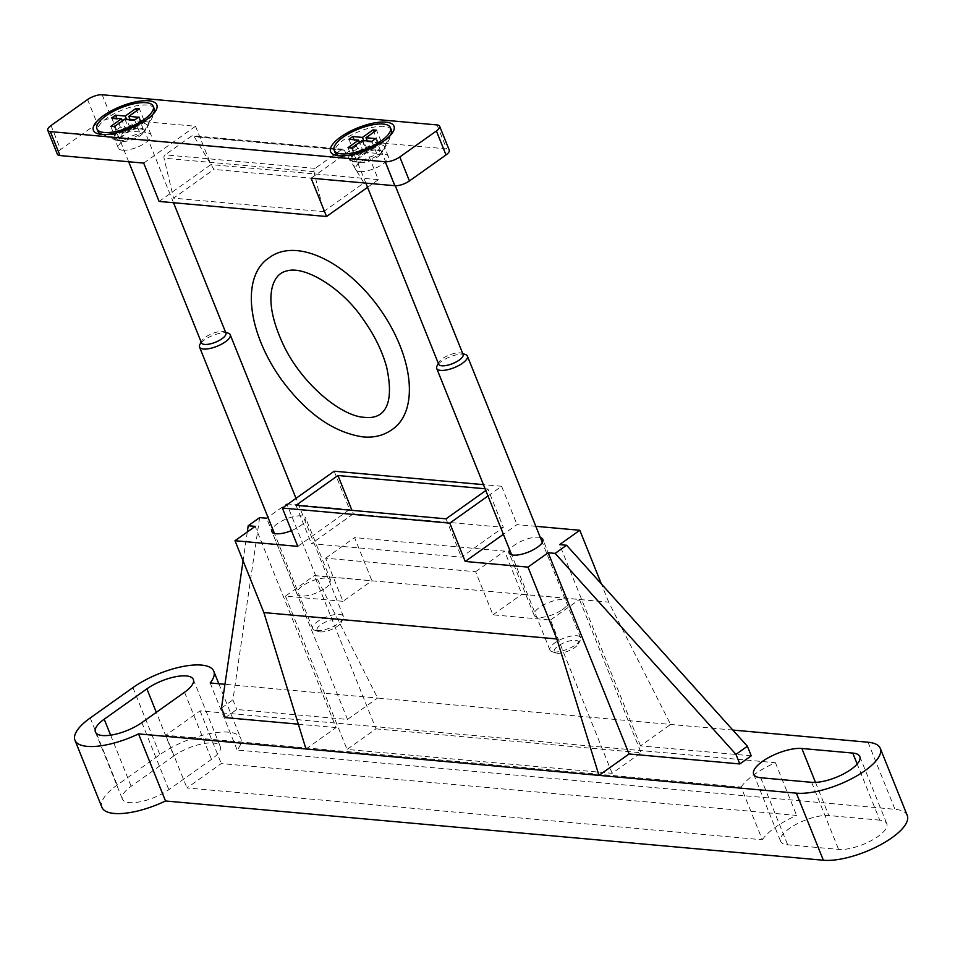 <?xml version="1.0" encoding="UTF-8"?>
<svg xmlns="http://www.w3.org/2000/svg" width="955" height="955" viewBox="0 0 955 955"><rect width="100%" height="100%" fill="white"/><g stroke="black" fill="none" stroke-linecap="round" stroke-linejoin="round"><path stroke-width="0.72" stroke-dasharray="4.78 3.58" d="M320.152 631.888A13.155 4.608 -21.9 0 0 332.292 629.142A13.155 4.608 -21.9 0 0 341.221 622.469A13.155 4.608 -21.9 0 0 327.529 621.144A13.155 4.608 -21.9 0 0 318.576 631.577A13.155 4.608 -21.9 0 0 320.152 631.888M316.642 630.61A16.533 5.79 -21.9 0 0 331.886 627.16A16.533 5.79 -21.9 0 0 343.108 618.78A16.533 5.79 -21.9 0 0 343.418 616.321A16.533 5.79 -21.9 0 0 325.906 617.109A16.533 5.79 -21.9 0 0 312.727 628.653A16.533 5.79 -21.9 0 0 314.649 630.216A16.533 5.79 -21.9 0 0 316.642 630.61M228.293 333.176A16.533 5.79 -21.9 0 0 212.714 335.527A16.533 5.79 -21.9 0 0 199.834 344.612M225.905 333.056A13.155 4.608 -21.9 0 0 224.377 331.815A13.155 4.608 -21.9 0 0 211.974 333.689A13.155 4.608 -21.9 0 0 201.732 340.923A13.155 4.608 -21.9 0 0 201.481 342.869M122.956 141.328A13.155 4.608 -21.9 0 0 135.085 138.582A13.155 4.608 -21.9 0 0 144.014 131.909A13.155 4.608 -21.9 0 0 144.253 129.952A13.155 4.608 -21.9 0 0 130.334 130.584A13.155 4.608 -21.9 0 0 119.841 139.776A13.155 4.608 -21.9 0 0 121.369 141.018A13.155 4.608 -21.9 0 0 122.956 141.328M102.603 134.452A30.321 10.624 -21.9 0 0 105.098 134.846A30.321 10.624 -21.9 0 0 153.027 114.182M154.185 108.643A30.321 10.624 -21.9 0 0 122.085 110.088A30.321 10.624 -21.9 0 0 97.923 131.265M144.205 120.819L140.672 120.497L130.083 128.03L120.378 127.158L116.522 129.904L126.215 130.775L115.627 138.308L119.16 138.63L129.749 131.098L139.454 131.969L143.31 129.223L133.616 128.34L144.205 120.819L139.394 108.834M133.616 128.34L130.095 119.578M140.672 120.497L136.744 110.72M130.083 128.03L126.549 119.256M120.378 127.158L116.856 118.384M116.522 129.904L111.699 117.919M126.215 130.775L122.288 120.999M115.627 138.308L110.804 126.335M119.16 138.63L114.349 126.645M129.749 131.098L124.938 119.112M139.454 131.969L134.631 119.984M143.31 129.223L138.499 117.238M557.338 653.256A13.155 4.608 -21.9 0 0 569.478 650.51A13.155 4.608 -21.9 0 0 578.408 643.837A13.155 4.608 -21.9 0 0 564.715 642.512A13.155 4.608 -21.9 0 0 555.75 652.945A13.155 4.608 -21.9 0 0 557.338 653.256M553.828 651.979A16.533 5.79 -21.9 0 0 569.073 648.529A16.533 5.79 -21.9 0 0 580.294 640.148A16.533 5.79 -21.9 0 0 580.604 637.689A16.533 5.79 -21.9 0 0 563.092 638.477A16.533 5.79 -21.9 0 0 549.913 650.021A16.533 5.79 -21.9 0 0 551.835 651.585A16.533 5.79 -21.9 0 0 553.828 651.979M465.479 354.544A16.533 5.79 -21.9 0 0 449.901 356.895A16.533 5.79 -21.9 0 0 437.02 365.98M463.091 354.424A13.155 4.608 -21.9 0 0 461.563 353.183A13.155 4.608 -21.9 0 0 449.16 355.057A13.155 4.608 -21.9 0 0 438.906 362.291A13.155 4.608 -21.9 0 0 438.667 364.237M360.142 162.696A13.155 4.608 -21.9 0 0 372.271 159.951A13.155 4.608 -21.9 0 0 381.2 153.278A13.155 4.608 -21.9 0 0 381.439 151.32A13.155 4.608 -21.9 0 0 367.508 151.952A13.155 4.608 -21.9 0 0 357.027 161.144A13.155 4.608 -21.9 0 0 358.555 162.386A13.155 4.608 -21.9 0 0 360.142 162.696M339.777 155.82A30.321 10.624 -21.9 0 0 342.284 156.214A30.321 10.624 -21.9 0 0 390.201 135.55M391.371 130.011A30.321 10.624 -21.9 0 0 359.271 131.456A30.321 10.624 -21.9 0 0 335.098 152.621M381.391 142.176L377.858 141.865L367.257 149.398L357.564 148.526L353.708 151.272L363.401 152.143L352.813 159.676L356.346 159.986L366.935 152.466L376.628 153.337L380.496 150.592L370.803 149.708L381.391 142.176L376.58 130.202M370.803 149.708L367.281 140.946M377.858 141.865L373.93 132.088M367.257 149.398L363.736 140.624M357.564 148.526L354.042 139.752M353.708 151.272L348.885 139.287M363.401 152.143L359.474 142.367M352.813 159.676L347.99 147.691M356.346 159.986L351.524 148.013M366.935 152.466L362.124 140.481M376.628 153.337L371.817 141.352M380.496 150.592L375.685 138.606M87.585 99.547L97.207 123.505A11.03 3.868 158.1 0 1 111.807 118.718L195.524 126.251L210.924 164.582L159.115 201.433M367.556 187.347L378.347 179.671L362.948 141.34L446.654 148.885A11.03 3.868 158.1 0 1 449.268 150.186M378.347 179.671L210.924 164.582M97.207 123.505L60.631 149.517A11.03 3.868 158.1 0 0 57.384 154.256M323.53 211.664L363.915 182.942L344.206 150.222A2.758 2.125 95.1 0 0 342.75 149.231A2.758 2.125 95.1 0 0 341.532 149.577L315.09 168.378A2.758 2.125 95.1 0 0 314.016 171.697L323.53 211.664L173.547 198.151L213.932 169.429L194.223 136.708A2.758 2.125 95.1 0 0 192.767 135.717A2.758 2.125 95.1 0 0 191.549 136.064L165.108 154.865A2.758 2.125 95.1 0 0 164.033 158.184L173.547 198.151M363.915 182.942L213.932 169.429M362.948 141.34L311.127 178.191M359.725 171.578A17.644 6.184 -21.9 0 0 378.968 166.433A17.644 6.184 -21.9 0 0 388.279 156.322A17.644 6.184 -21.9 0 0 369.609 157.169A17.644 6.184 -21.9 0 0 355.546 169.489A17.644 6.184 -21.9 0 0 359.725 171.578M122.538 150.21A17.644 6.184 -21.9 0 0 141.782 145.065A17.644 6.184 -21.9 0 0 151.105 134.953A17.644 6.184 -21.9 0 0 132.423 135.801A17.644 6.184 -21.9 0 0 118.36 148.121A17.644 6.184 -21.9 0 0 122.538 150.21M195.524 126.251L143.704 163.102M355.869 161.992A17.644 6.184 -21.9 0 0 372.14 158.303A17.644 6.184 -21.9 0 0 384.101 149.362A17.644 6.184 -21.9 0 0 384.435 146.748A17.644 6.184 -21.9 0 0 365.753 147.583A17.644 6.184 -21.9 0 0 351.691 159.903A17.644 6.184 -21.9 0 0 353.744 161.574A17.644 6.184 -21.9 0 0 355.869 161.992M118.683 140.624A17.644 6.184 -21.9 0 0 134.953 136.935A17.644 6.184 -21.9 0 0 146.927 127.994A17.644 6.184 -21.9 0 0 147.249 125.38A17.644 6.184 -21.9 0 0 128.579 126.227A17.644 6.184 -21.9 0 0 114.505 138.535A17.644 6.184 -21.9 0 0 116.558 140.206A17.644 6.184 -21.9 0 0 118.683 140.624M741.128 787.087A51.821 18.157 -21.9 0 1 775.412 762.699L200.084 710.866L165.788 735.255L741.128 787.087L762.317 839.779L186.977 787.959L221.274 763.57L796.601 815.403A51.821 18.157 -21.9 0 0 762.317 839.779M375.995 728.856L641.091 752.731L579.458 599.43L521.908 594.237L504.574 551.119L354.592 537.605L371.925 580.724L314.374 575.543L375.995 728.856L347.047 749.448L612.131 773.323L641.091 752.731M907.25 815.439A51.821 18.157 -21.9 0 0 894.978 809.303L237.138 750.045A51.821 18.157 -21.9 0 0 240.756 738.311A51.821 18.157 -21.9 0 0 209.085 733.726A51.821 18.157 -21.9 0 0 159.879 754.677L117.214 785.022A51.821 18.157 -21.9 0 0 101.91 807.309M879.746 820.142L828.821 815.558A29.772 10.433 -21.9 0 0 796.351 824.225A29.772 10.433 -21.9 0 0 780.617 841.283A29.772 10.433 -21.9 0 0 787.672 844.817L838.597 849.401A29.772 10.433 -21.9 0 0 871.067 840.722A29.772 10.433 -21.9 0 0 886.789 823.664A29.772 10.433 -21.9 0 0 879.746 820.142L857.184 764.012M173.834 755.942L131.157 786.287A29.772 10.433 -21.9 0 0 122.371 799.084A29.772 10.433 -21.9 0 0 140.564 801.711A29.772 10.433 -21.9 0 0 168.832 789.678L211.509 759.332A29.772 10.433 -21.9 0 0 220.295 746.535A29.772 10.433 -21.9 0 0 202.102 743.897A29.772 10.433 -21.9 0 0 173.834 755.942L156.31 712.335M305.982 748.983L336.076 727.579L255.188 526.36M298.318 724.177L336.076 727.579M225.332 717.611L236.768 709.481L347.513 719.449L377.607 698.045L224.962 684.305M732.819 730.05L377.607 698.045L315.699 575.746L286.81 503.87L267.949 517.288M751.239 755.823L640.495 745.855L670.601 724.451L608.693 602.139L315.699 575.746M291.442 530.622A18.193 6.375 -21.9 0 0 300.312 525.847A18.193 6.375 -21.9 0 0 305.684 518.028A18.193 6.375 -21.9 0 0 290.081 517.586A18.193 6.375 -21.9 0 0 272.473 528.521M334.19 471.209L349.59 509.528L297.781 546.379M349.59 509.528L286.81 503.87M540.351 537.546A18.193 6.375 -21.9 0 0 523.615 540.267A18.193 6.375 -21.9 0 0 509.66 549.889M535.827 526.312L517.025 524.617L503.392 534.311M210.172 682.968L237.138 750.045M487.981 495.979L501.614 486.286L483.433 484.651M501.614 486.286L517.025 524.617M608.693 602.139L601.375 583.935M640.495 745.855L559.606 544.625M347.513 719.449L266.612 518.231M353.362 513.838L311.449 543.646L461.432 557.159L503.345 527.351L353.362 513.838L351.965 510.352M296.038 505.314L311.449 543.646M485.797 490.548L487.933 489.02L503.345 527.351M487.933 489.02L485.08 488.769M446.033 518.828L461.432 557.159M259.641 517.61L232.913 699.896L236.768 709.481M221.476 708.025L232.913 699.896M247.297 531.971L243.071 560.812M200.084 710.866L221.274 763.57M165.788 735.255L186.977 787.959M775.412 762.699L796.601 815.403M325.357 588.137A18.193 6.375 -21.9 0 0 330.728 580.306A18.193 6.375 -21.9 0 0 311.461 581.177A18.193 6.375 -21.9 0 0 296.969 593.879A18.193 6.375 -21.9 0 0 308.083 595.49A18.193 6.375 -21.9 0 0 325.357 588.137M612.131 773.323L550.498 620.01L492.947 614.829L475.614 571.711L325.631 558.198L342.964 601.316L371.925 580.724M342.964 601.316L285.414 596.135L314.374 575.543M285.414 596.135L347.047 749.448M550.498 620.01L579.458 599.43M562.543 609.505A18.193 6.375 -21.9 0 0 567.903 601.674A18.193 6.375 -21.9 0 0 548.648 602.545A18.193 6.375 -21.9 0 0 534.143 615.247A18.193 6.375 -21.9 0 0 545.269 616.858A18.193 6.375 -21.9 0 0 562.543 609.505M492.947 614.829L521.908 594.237M475.614 571.711L504.574 551.119M325.631 558.198L354.592 537.605M102.173 94.76L111.807 118.718M437.02 124.926L446.654 148.885M51.009 125.559L60.631 149.517M344.206 150.222L194.223 136.708M341.532 149.577L191.549 136.064M315.09 168.378L165.108 154.865M314.016 171.697L164.033 158.184M90.248 717.957L117.214 785.022M132.924 687.612L159.879 754.677M868.023 742.226L894.978 809.303M815.486 782.396L828.821 815.558M811.631 782.324L838.597 849.401M760.705 777.74L787.672 844.817M110.613 735.171L131.157 786.287M184.542 692.256L211.509 759.332M141.865 722.601L168.832 789.678M341.221 622.469L343.108 618.78M318.576 631.577L314.649 630.216M343.418 616.321L296.002 498.367M312.727 628.653L274.455 533.451M201.732 340.923L201.147 342.045M224.377 331.815L225.571 332.233M173.512 202.723L144.253 129.952M128.674 161.753L119.841 139.776M144.014 131.909L153.182 114.027M121.369 141.018L102.376 134.44M578.408 643.837L580.294 640.148M555.75 652.945L551.835 651.585M580.604 637.689L542.321 542.476M549.913 650.021L511.629 554.807M438.906 362.291L438.333 363.413M461.563 353.183L462.757 353.601M395.286 185.759L381.439 151.32M365.861 183.121L357.027 161.144M381.2 153.278L390.356 135.395M358.555 162.386L339.562 155.808M342.75 149.231L192.767 135.717M388.279 156.322L384.435 146.748M355.546 169.489L351.691 159.903M384.101 149.362L393.365 131.277M353.744 161.574L334.548 154.925M151.105 134.953L147.249 125.38M118.36 148.121L114.505 138.535M146.927 127.994L156.178 109.921M116.558 140.206L97.362 133.557M859.822 756.599L886.789 823.664M193.328 679.459L220.295 746.535M753.662 774.218L780.617 841.283M95.416 732.008L122.371 799.084M218.826 683.744L240.756 738.311M330.728 580.306L305.684 518.028M296.969 593.879L271.924 531.601M567.903 601.674L542.87 539.396M534.143 615.247L509.111 552.969"/><path stroke-width="1.43" d="M201.147 342.045L199.834 344.612A16.533 5.79 -21.9 0 0 199.535 347.071A16.533 5.79 -21.9 0 0 203.439 349.029A16.533 5.79 -21.9 0 0 221.488 344.206A16.533 5.79 -21.9 0 0 230.215 334.739A16.533 5.79 -21.9 0 0 228.293 333.176L225.571 332.233M128.674 161.753L201.481 342.869A13.155 4.608 -21.9 0 0 204.597 344.433A13.155 4.608 -21.9 0 0 218.958 340.601A13.155 4.608 -21.9 0 0 225.905 333.056L173.512 202.723M153.027 114.182A30.321 10.624 -21.9 0 0 153.624 113.144A30.321 10.624 -21.9 0 0 154.185 108.643L153.23 106.268A30.321 10.624 -21.9 0 0 121.142 107.724A30.321 10.624 -21.9 0 0 96.968 128.889A30.321 10.624 -21.9 0 0 104.143 132.482A30.321 10.624 -21.9 0 0 137.222 123.649A30.321 10.624 -21.9 0 0 153.23 106.268M96.968 128.889L97.923 131.265A30.321 10.624 -21.9 0 0 101.445 134.13A30.321 10.624 -21.9 0 0 102.603 134.452M138.499 117.238L134.631 119.984L124.938 119.112L114.349 126.645L110.804 126.335L121.404 118.802L111.699 117.919L115.567 115.173L125.26 116.044L135.861 108.512L139.394 108.834L128.806 116.367L138.499 117.238M130.095 119.578L128.806 116.367M136.744 110.72L135.861 108.512M126.549 119.256L125.26 116.044M116.856 118.384L115.567 115.173M122.288 120.999L121.404 118.802M438.333 363.413L437.02 365.98A16.533 5.79 -21.9 0 0 436.71 368.439A16.533 5.79 -21.9 0 0 440.625 370.397A16.533 5.79 -21.9 0 0 458.663 365.574A16.533 5.79 -21.9 0 0 467.401 356.096A16.533 5.79 -21.9 0 0 465.479 354.544L462.757 353.601M365.861 183.121L438.667 364.237A13.155 4.608 -21.9 0 0 441.783 365.801A13.155 4.608 -21.9 0 0 456.132 361.969A13.155 4.608 -21.9 0 0 463.091 354.424L395.286 185.759M390.201 135.55A30.321 10.624 -21.9 0 0 390.81 134.512A30.321 10.624 -21.9 0 0 391.371 130.011L390.416 127.636A30.321 10.624 -21.9 0 0 358.328 129.092A30.321 10.624 -21.9 0 0 334.155 150.257A30.321 10.624 -21.9 0 0 341.329 153.851A30.321 10.624 -21.9 0 0 374.396 145.017A30.321 10.624 -21.9 0 0 390.416 127.636M334.155 150.257L335.098 152.621A30.321 10.624 -21.9 0 0 338.631 155.486A30.321 10.624 -21.9 0 0 339.777 155.82M375.685 138.606L371.817 141.352L362.124 140.481L351.524 148.013L347.99 147.691L358.579 140.17L348.885 139.287L352.753 136.541L362.446 137.413L373.035 129.88L376.58 130.202L365.98 137.735L375.685 138.606M367.281 140.946L365.98 137.735M373.93 132.088L373.035 129.88M363.736 140.624L362.446 137.413M354.042 139.752L352.753 136.541M359.474 142.367L358.579 140.17M437.02 124.926L102.173 94.76A11.03 3.868 -21.9 0 0 87.585 99.547L51.009 125.559A11.03 3.868 -21.9 0 0 47.75 130.298A11.03 3.868 -21.9 0 0 50.364 131.611L385.211 161.777A11.03 3.868 -21.9 0 0 399.799 156.978L436.387 130.978A11.03 3.868 -21.9 0 0 439.634 126.227A11.03 3.868 -21.9 0 0 437.02 124.926M439.634 126.227L449.268 150.186A11.03 3.868 158.1 0 1 446.009 154.925L409.432 180.937A11.03 3.868 158.1 0 1 394.833 185.724L311.127 178.191L326.538 216.51L159.115 201.433L143.704 163.102L59.986 155.558A11.03 3.868 158.1 0 1 57.384 154.256L47.75 130.298M326.538 216.51L367.556 187.347M101.481 134.38A34.177 11.973 -21.9 0 0 132.996 127.242A34.177 11.973 -21.9 0 0 156.178 109.921A34.177 11.973 -21.9 0 0 120.64 106.471A34.177 11.973 -21.9 0 0 97.362 133.557A34.177 11.973 -21.9 0 0 101.481 134.38M338.667 155.749A34.177 11.973 -21.9 0 0 370.17 148.61A34.177 11.973 -21.9 0 0 393.365 131.277A34.177 11.973 -21.9 0 0 357.815 127.839A34.177 11.973 -21.9 0 0 334.548 154.925A34.177 11.973 -21.9 0 0 338.667 155.749M224.962 684.305L210.172 682.968A51.821 18.157 -21.9 0 0 213.789 671.234A51.821 18.157 -21.9 0 0 182.119 666.65A51.821 18.157 -21.9 0 0 132.924 687.612L90.248 717.957A51.821 18.157 -21.9 0 0 74.956 740.232L101.91 807.309A51.821 18.157 -21.9 0 0 165.513 800.982L823.353 860.24A51.821 18.157 -21.9 0 0 879.877 845.139A51.821 18.157 -21.9 0 0 907.25 815.439L880.283 748.374A51.821 18.157 -21.9 0 0 868.023 742.226L732.819 730.05M146.879 688.865L104.202 719.211A29.772 10.433 -21.9 0 0 95.416 732.008A29.772 10.433 -21.9 0 0 113.609 734.646A29.772 10.433 -21.9 0 0 141.865 722.601L184.542 692.256A29.772 10.433 -21.9 0 0 193.328 679.459A29.772 10.433 -21.9 0 0 175.135 676.82A29.772 10.433 -21.9 0 0 146.879 688.865L156.31 712.335M243.071 560.812L221.476 708.025L225.332 717.611L298.318 724.177M74.956 740.232A51.821 18.157 -21.9 0 0 138.547 733.906L305.982 748.983L263.878 612.585L234.99 540.721L255.188 526.36L248.216 525.739L259.641 517.61L266.612 518.231L267.949 517.288M852.779 753.065L801.854 748.481A29.772 10.433 -21.9 0 0 769.384 757.16A29.772 10.433 -21.9 0 0 753.662 774.218A29.772 10.433 -21.9 0 0 760.705 777.74L811.631 782.324A29.772 10.433 -21.9 0 0 844.101 773.657A29.772 10.433 -21.9 0 0 859.822 756.599A29.772 10.433 -21.9 0 0 852.779 753.065L857.184 764.012M629.07 753.973L548.182 552.754L527.984 567.115L556.872 638.979L598.964 775.376L629.07 753.973L739.815 763.952L751.239 755.823L747.395 746.249L566.59 545.257L559.606 544.625L579.804 530.276L535.827 526.312M305.982 748.983L796.386 793.163A51.821 18.157 -21.9 0 0 852.911 778.062A51.821 18.157 -21.9 0 0 880.283 748.374M272.473 528.521A18.193 6.375 -21.9 0 0 271.924 531.601A18.193 6.375 -21.9 0 0 291.442 530.622M483.433 484.651L334.19 471.209L282.37 508.048L297.781 546.379L234.99 540.721M509.66 549.889A18.193 6.375 -21.9 0 0 509.111 552.969A18.193 6.375 -21.9 0 0 520.224 554.569A18.193 6.375 -21.9 0 0 537.498 547.215A18.193 6.375 -21.9 0 0 542.87 539.396A18.193 6.375 -21.9 0 0 540.351 537.546M527.984 567.115L465.204 561.456L503.392 534.311M739.815 763.952L735.959 754.378L555.153 553.387L548.182 552.754M555.153 553.387L566.59 545.257M138.547 733.906L165.513 800.982M556.872 638.979L263.878 612.585M601.375 583.935L579.804 530.276M282.37 508.048L449.793 523.137L465.204 561.456M449.793 523.137L487.981 495.979M485.08 488.769L337.951 475.506L351.965 510.352M337.951 475.506L296.038 505.314L446.033 518.828L485.797 490.548M248.216 525.739L247.297 531.971M735.959 754.378L747.395 746.249M50.364 131.611L59.986 155.558M385.211 161.777L394.833 185.724M399.799 156.978L409.432 180.937M436.387 130.978L446.009 154.925M796.386 793.163L823.353 860.24M801.854 748.481L815.486 782.396M104.202 719.211L110.613 735.171M362.948 436.901C373.811 437.915 383.349 435.587 391.574 429.941C418.851 412.345 414.733 358.244 379.66 308.644C345.328 260.5 295.62 237.556 269.143 257.778C241.878 275.374 245.984 329.475 281.057 379.075C306.137 413.217 333.438 432.484 362.948 436.901M364.714 417.347C382.716 419.341 395.298 407.248 386.668 367.221C382.227 350.963 374.3 334.859 362.864 318.898C343.108 289.281 305.672 265.383 287.001 270.886C280.054 272.306 275.243 277.344 272.569 285.999C268.391 300.944 272.079 320.725 283.611 345.352C301.935 383.982 341.472 416.619 364.714 417.347M296.002 498.367L230.215 334.739M274.455 533.451L199.535 347.071M153.182 114.027L153.624 113.144M102.376 134.44L101.445 134.13M542.321 542.476L467.401 356.096M511.629 554.807L436.71 368.439M390.356 135.395L390.81 134.512M339.562 155.808L338.631 155.486M213.789 671.234L218.826 683.744"/></g></svg>
